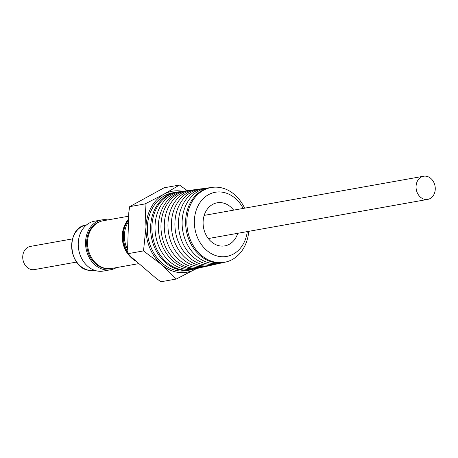 <?xml version="1.0" encoding="UTF-8"?>
<svg xmlns="http://www.w3.org/2000/svg" width="458" height="458" viewBox="0 0 458 458"><rect width="100%" height="100%" fill="white"/><g stroke="black" fill="none" stroke-linecap="round" stroke-linejoin="round"><path stroke-width="0.69" d="M432.02 197.129A11.765 9.532 79.9 0 0 434.23 183.292A11.765 9.532 79.9 0 0 423.593 176.238A11.765 9.532 79.9 0 0 419.299 178.506A11.765 9.532 79.9 0 0 417.089 192.337A11.765 9.532 79.9 0 0 427.726 199.396A11.765 9.532 79.9 0 0 432.02 197.129M179.845 191.736A39.468 31.991 79.9 0 0 151.907 226.487A39.468 31.991 79.9 0 0 182.839 269.928A39.468 31.991 79.9 0 0 193.665 269.172M182.994 191.324A39.331 31.883 79.9 0 0 155.027 225.966A39.331 31.883 79.9 0 0 196.763 268.468M185.879 190.912A39.188 31.768 79.9 0 0 158.394 225.405A39.188 31.768 79.9 0 0 199.614 267.856M188.753 190.551A39.079 31.676 79.9 0 0 160.981 224.97A39.079 31.676 79.9 0 0 202.43 267.203M192.148 190.11A38.936 31.562 79.9 0 0 164.302 224.414A38.936 31.562 79.9 0 0 205.768 266.442M195.6 189.641A38.775 31.43 79.9 0 0 167.966 223.802A38.775 31.43 79.9 0 0 209.169 265.686M198.978 189.194A38.632 31.316 79.9 0 0 171.412 223.223A38.632 31.316 79.9 0 0 212.495 264.942M202.419 188.736A38.478 31.19 79.9 0 0 174.922 222.634A38.478 31.19 79.9 0 0 215.884 264.18M205.917 188.272A38.323 31.064 79.9 0 0 178.494 222.038A38.323 31.064 79.9 0 0 219.33 263.402M209.386 187.803A38.169 30.938 79.9 0 0 182.129 221.432A38.169 30.938 79.9 0 0 222.743 262.64M212.283 187.356L211.075 187.517A38.02 30.818 79.9 0 0 185.633 220.842A38.02 30.818 79.9 0 0 215.426 262.692A38.02 30.818 79.9 0 0 224.426 262.325L225.611 262.062A37.968 30.772 -100.1 0 1 216.628 262.423A37.968 30.772 -100.1 0 1 186.875 220.636A37.968 30.772 -100.1 0 1 212.283 187.356A37.968 30.772 -100.1 0 1 219.113 187.379A37.968 30.772 -100.1 0 1 244.612 208.178M233.626 210.142A21.881 17.736 79.9 0 0 217.126 202.808A21.881 17.736 79.9 0 0 203.106 221.89A21.881 17.736 79.9 0 0 224.815 245.883A21.881 17.736 79.9 0 0 237.759 233.299M247.291 231.599A32.587 26.415 -100.1 0 1 218.409 256.297A32.587 26.415 -100.1 0 1 194.364 220.687A32.587 26.415 -100.1 0 1 213.794 192.578A32.587 26.415 -100.1 0 1 243.158 208.436M248.746 231.342A37.968 30.772 -100.1 0 1 225.611 262.062M175.941 192.234L172.66 192.824A39.525 32.037 79.9 0 0 147.436 232.326A39.525 32.037 79.9 0 0 178.311 270.793A39.525 32.037 79.9 0 0 186.549 270.638L189.83 270.054A39.525 32.037 -100.1 0 1 181.591 270.203A39.525 32.037 -100.1 0 1 150.716 231.742A39.525 32.037 -100.1 0 1 175.941 192.234A39.525 32.037 -100.1 0 1 177.693 191.982M128.011 252.627A25.619 20.765 -100.1 0 1 123.339 235.16A25.619 20.765 -100.1 0 1 128.572 219.811M128.601 218.987A25.619 20.765 79.9 0 0 122.572 235.298A25.619 20.765 79.9 0 0 136.473 261.495M127.771 250.051A24.841 20.135 -100.1 0 1 124.421 235.166A24.841 20.135 -100.1 0 1 128.509 221.655M138.929 263.602L111.575 268.485A24.234 19.642 -100.1 0 1 106.519 268.577A24.234 19.642 -100.1 0 1 87.593 244.996A24.234 19.642 -100.1 0 1 103.056 220.779L128.692 216.199M107.613 268.691A23.993 19.454 -100.1 0 1 105.443 268.543A23.993 19.454 -100.1 0 1 86.877 246.931A23.993 19.454 -100.1 0 1 99.272 221.953M116.332 267.638A25.316 20.518 -100.1 0 1 110.676 269.745L103.353 271.05A25.316 20.518 -100.1 0 1 97.812 271.113A25.316 20.518 -100.1 0 1 78.295 246.352A25.316 20.518 -100.1 0 1 94.457 221.214L101.785 219.903A25.316 20.518 -100.1 0 1 107.327 219.846A25.316 20.518 -100.1 0 1 107.813 219.926M110.676 269.745A25.316 20.518 -100.1 0 1 105.134 269.802A25.316 20.518 -100.1 0 1 85.617 245.047A25.316 20.518 -100.1 0 1 101.785 219.903M72.456 238.904L30.274 246.433A11.765 9.532 79.9 0 0 25.98 248.7A11.765 9.532 79.9 0 0 23.77 262.537A11.765 9.532 79.9 0 0 34.407 269.59L76.589 262.062M123.133 230.431A23.993 19.454 79.9 0 0 127.066 252.484M124.759 225.159A24.234 19.642 79.9 0 0 130.421 256.869M191.564 269.682A39.525 32.037 -100.1 0 1 189.83 270.054M182.731 191.341A41.168 33.371 79.9 0 0 163.97 194.181A41.168 33.371 79.9 0 0 145.993 227.105A41.168 33.371 79.9 0 0 161.628 264.655A41.168 33.371 79.9 0 0 195.24 269.281A41.168 33.371 79.9 0 0 196.505 268.543M196.648 268.502L176.336 279.019L161.628 264.655L143.503 250.904L145.993 227.105L145.06 203.919L163.97 194.181L179.45 185.049L187.356 190.688M176.336 279.019L160.953 281.762L156.476 278.624L131.251 257.024L128.12 253.646L143.503 250.904M128.12 253.646L127.627 248.322L128.824 212.226L129.677 206.661L145.06 203.919M129.677 206.661L164.067 187.797L179.45 185.049M89.499 270.386A23.055 18.686 79.9 0 0 94.548 270.329L89.402 270.386C68.024 268.531 65.288 227.277 86.448 224.935A23.055 18.686 79.9 0 0 71.723 247.835A23.055 18.686 79.9 0 0 89.499 270.386M423.593 176.238L204.182 215.392M427.726 199.396L208.316 238.555"/></g></svg>
